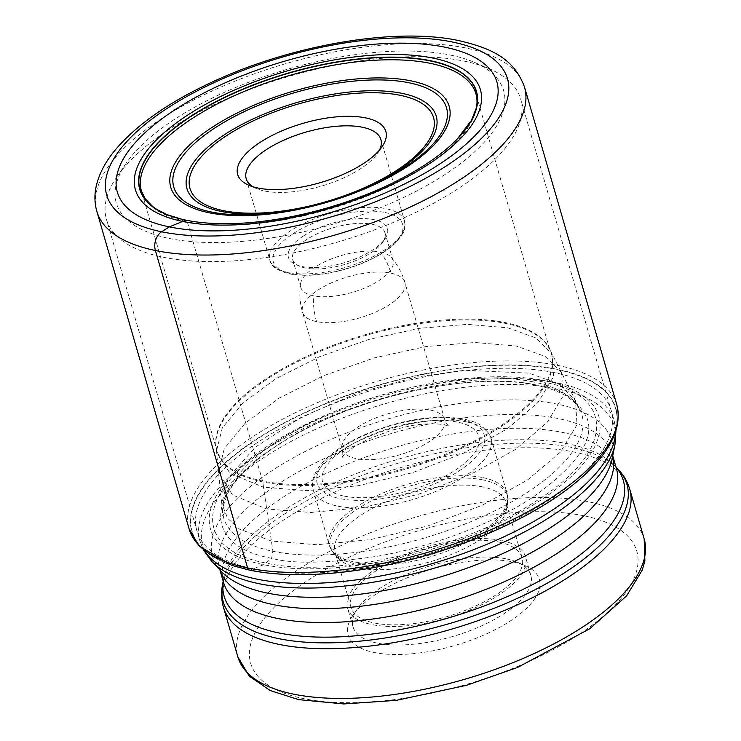 <?xml version="1.0" encoding="UTF-8"?>
<svg xmlns="http://www.w3.org/2000/svg" width="741" height="741" viewBox="0 0 741 741"><rect width="100%" height="100%" fill="white"/><g stroke="black" fill="none" stroke-linecap="round" stroke-linejoin="round"><path stroke-width="0.56" stroke-dasharray="3.71 2.78" d="M261.647 572.219L261.629 572.219A220.494 88.272 163.8 0 1 250.097 570.218A220.494 88.272 -16.2 0 1 256.229 439.645A220.494 88.272 -16.2 0 1 557.621 369.722A220.494 88.272 163.8 0 1 578.721 480.094A220.781 88.392 -16.2 0 0 557.778 369.426A220.781 88.392 -16.2 0 0 255.988 439.441A220.781 88.392 -16.2 0 0 249.847 570.19L263.676 564.698L265.806 563.012L271.586 558.269L272.892 551.295L263.518 487.198L229.951 473.369L216.446 451.056L222.281 427.983L242.789 403.076L276.134 378.568L319.547 356.727L368.851 339.406L419.675 328.3L467.451 324.363L507.909 327.855L535.91 337.942L551.86 353.605L553.694 376.345L538.161 402.317L507.279 428.798L463.755 453.075L412.329 472.749L358.199 485.726L306.876 490.653L263.518 487.198L262.796 481.928A5.613 4.094 101.6 0 0 262.601 481.02L187.26 221.698L185.824 220.133M545.672 380.846A202.182 80.945 163.8 0 1 540.05 500.583A202.182 80.945 163.8 0 1 263.676 564.698A202.182 80.945 -16.2 0 1 269.298 444.961A202.182 80.945 -16.2 0 1 545.672 380.846M543.394 382.041C474.083 366.165 343.685 396.426 271.345 445.146C195.346 493.126 192.697 549.627 265.806 563.012C335.108 578.888 465.515 548.627 537.855 499.906C613.854 451.927 616.503 395.425 543.394 382.041M537.132 385.144C470.831 369.963 346.084 398.899 276.884 445.517C204.192 491.413 201.654 545.459 271.586 558.269C291.973 563.975 326.318 563.447 374.631 556.667C422.379 549.007 487.272 527.388 531.843 497.896C576.535 466.135 594.949 439.552 587.067 418.165C577.711 399.547 561.067 388.534 537.132 385.144M561.511 372.649L545.228 356.467L516.449 346.066L475 342.49L426.066 346.538L374.01 357.94L323.548 375.715L279.153 398.112L245.114 423.222L224.264 448.722L218.502 472.295L221.781 503.51L228.311 477.667L255.46 447.092L301.93 416.85L359.153 392.508L415.96 377.104L464.468 370.268L528.879 373.121L558.816 383.875L575.535 400.714L577.007 424.75L560.483 452.066L527.638 479.89L481.817 505.399L427.696 525.99L370.759 539.568L316.815 544.755L271.345 541.032L239.463 529.093L227.617 518.302L221.781 503.51L222.884 513.457A186.371 74.609 -16.2 0 0 272.892 551.295A186.371 74.609 163.8 0 0 485.281 515.347A186.371 74.609 163.8 0 0 579.962 409.717L575.553 400.714M575.553 400.724L549.637 349.039L475.972 93.922A174.163 69.728 -16.2 0 1 380.504 190.474A174.163 69.728 -16.2 0 1 187.26 221.698A174.163 69.728 -16.2 0 1 141.466 191.104L216.807 450.426A174.163 69.728 163.8 0 1 312.276 353.874A174.163 69.728 163.8 0 1 505.519 322.65A174.163 69.728 163.8 0 1 551.313 353.244A174.163 69.728 163.8 0 1 455.845 449.796A174.163 69.728 163.8 0 1 262.601 481.02A174.163 69.728 163.8 0 1 216.807 450.426L215.974 445.98A174.255 69.765 -16.2 0 0 262.796 481.928A174.255 69.765 -16.2 0 0 461.986 448.036A174.255 69.765 -16.2 0 0 549.637 349.039A174.255 69.765 -16.2 0 0 505.834 323.474A174.255 69.765 -16.2 0 0 318.454 352.132A174.255 69.765 -16.2 0 0 215.974 445.98L218.493 472.304L232.415 494.923L266.593 508.956L310.84 512.494L363.22 507.483L418.48 494.266L470.998 474.221L515.495 449.463L547.145 422.435L563.179 395.907L561.521 372.649M463.949 61.077A215.668 86.345 163.8 0 1 489.319 68.793A215.668 86.345 163.8 0 1 520.654 98.97A215.668 86.345 163.8 0 1 457.957 188.798A215.668 86.345 163.8 0 1 163.15 257.192A215.668 86.345 163.8 0 1 106.445 219.308A215.668 86.345 163.8 0 1 116.735 177.034A215.668 86.345 163.8 0 1 169.152 129.471A215.668 86.345 163.8 0 1 463.949 61.077M450.584 55.112A201.635 80.723 163.8 0 1 474.305 62.318A201.635 80.723 163.8 0 1 444.971 174.524A201.635 80.723 163.8 0 1 169.346 238.472A201.635 80.723 163.8 0 1 125.951 163.529A201.635 80.723 163.8 0 1 174.959 119.06A201.635 80.723 163.8 0 1 450.584 55.112M377.049 593.504A99.59 39.875 163.8 0 1 513.18 561.919A99.59 39.875 163.8 0 1 524.897 565.485A99.59 39.875 163.8 0 1 510.41 620.902A99.59 39.875 163.8 0 1 374.27 652.488A99.59 39.875 163.8 0 1 352.836 615.465A99.59 39.875 163.8 0 1 377.049 593.504M506.492 558.936A92.579 37.059 163.8 0 1 517.385 562.252A92.579 37.059 163.8 0 1 530.834 575.201A92.579 37.059 163.8 0 1 503.917 613.77A92.579 37.059 163.8 0 1 377.373 643.123A92.579 37.059 163.8 0 1 353.031 626.858A92.579 37.059 163.8 0 1 357.449 608.713A92.579 37.059 163.8 0 1 379.948 588.298A92.579 37.059 163.8 0 1 506.492 558.936M501.12 540.421A92.579 37.059 -16.2 0 0 398.399 557.019A92.579 37.059 -16.2 0 0 347.649 608.342A92.579 37.059 -16.2 0 0 371.991 624.607A92.579 37.059 -16.2 0 0 474.712 608.009A92.579 37.059 -16.2 0 0 525.462 556.686A92.579 37.059 -16.2 0 0 501.12 540.421M498.674 542.023A89.068 35.661 163.8 0 1 522.09 557.667A89.068 35.661 163.8 0 1 473.267 607.046A89.068 35.661 163.8 0 1 374.437 623.014A89.068 35.661 163.8 0 1 351.021 607.37A89.068 35.661 163.8 0 1 399.844 557.992A89.068 35.661 163.8 0 1 498.674 542.023M482.66 486.92A89.068 35.661 -16.2 0 0 383.838 502.889A89.068 35.661 -16.2 0 0 335.015 552.267A89.068 35.661 -16.2 0 0 338.832 558.723A89.068 35.661 -16.2 0 0 358.431 567.912A89.068 35.661 -16.2 0 0 449.092 555.352A89.068 35.661 -16.2 0 0 506.316 510.067A89.068 35.661 -16.2 0 0 506.084 502.565A89.068 35.661 -16.2 0 0 482.66 486.92M380.402 252.088A48.045 19.238 163.8 0 1 391.322 257.433A48.045 19.238 163.8 0 1 393.036 260.526A48.045 19.238 163.8 0 1 366.702 287.156A48.045 19.238 163.8 0 1 313.397 295.77A48.045 19.238 163.8 0 1 300.763 287.332A48.045 19.238 163.8 0 1 300.55 283.803A48.045 19.238 163.8 0 1 330.968 259.081A48.045 19.238 163.8 0 1 380.402 252.088A70.136 51.194 101.6 0 1 390.887 273.142A53.306 21.341 -16.2 0 0 331.746 282.701A53.306 21.341 -16.2 0 0 302.532 312.248A53.306 21.341 -16.2 0 0 316.546 321.613A53.306 21.341 -16.2 0 0 375.687 312.063A53.306 21.341 -16.2 0 0 404.901 282.506A53.306 21.341 -16.2 0 0 390.887 273.142M306.663 239.547A48.045 19.238 -16.2 0 0 292.695 259.563A48.045 19.238 -16.2 0 0 299.679 266.288A48.045 19.238 -16.2 0 0 305.329 268.001A48.045 19.238 -16.2 0 0 371 252.764A48.045 19.238 -16.2 0 0 382.68 242.168A48.045 19.238 -16.2 0 0 384.968 232.757A48.045 19.238 -16.2 0 0 372.334 224.31A48.045 19.238 -16.2 0 0 306.663 239.547M303.421 235.981A51.546 20.637 -16.2 0 0 295.928 264.667A51.546 20.637 -16.2 0 0 301.985 266.51A51.546 20.637 -16.2 0 0 372.454 250.162A51.546 20.637 -16.2 0 0 384.977 238.797A51.546 20.637 -16.2 0 0 373.89 219.632A51.546 20.637 -16.2 0 0 303.421 235.981M253.014 186.788A70.136 28.075 -16.2 0 0 256.395 188.52A70.136 28.075 -16.2 0 0 264.639 191.021A70.136 28.075 -16.2 0 0 360.515 168.781A70.136 28.075 -16.2 0 0 377.558 153.313A70.136 28.075 -16.2 0 0 379.485 150.053M554.537 372.649A215.742 86.373 -16.2 0 0 259.628 441.062A215.742 86.373 -16.2 0 0 253.626 568.829A215.742 86.373 163.8 0 0 548.535 500.416A215.742 86.373 163.8 0 0 554.537 372.649M532.835 381.819A186.371 74.609 -16.2 0 0 331.746 412.765A186.371 74.609 -16.2 0 0 222.884 513.457C221.189 513.041 222.745 506.501 227.552 493.849C232.239 484.716 240.14 475.157 251.236 465.153C266.695 451.399 286.563 438.487 310.868 426.427C381.272 390.831 480.427 372.853 536.151 385.237C548.155 387.747 557.936 391.22 565.494 395.657L572.96 400.937L576.331 404.299L579.962 409.717A186.371 74.609 163.8 0 0 532.835 381.819M456.475 139.836A175.117 70.108 163.8 0 1 186.037 220.188A175.117 70.108 -16.2 0 1 182.527 219.419M96.849 211.389A222.68 89.152 163.8 0 1 218.901 87.938A222.68 89.152 163.8 0 1 465.969 48.017A222.68 89.152 163.8 0 1 524.517 87.132M616.744 404.586A222.68 89.152 -16.2 0 0 558.205 365.461A222.68 89.152 -16.2 0 0 311.127 405.383A222.68 89.152 -16.2 0 0 189.075 528.833M615.558 431.846A215.668 86.345 -16.2 0 0 614.178 420.86A215.668 86.345 -16.2 0 0 557.473 382.977A215.668 86.345 -16.2 0 0 557.399 382.958A215.668 86.345 -16.2 0 0 318.139 421.666A215.668 86.345 -16.2 0 0 199.968 541.199A215.668 86.345 -16.2 0 0 204.683 551.221M211.945 561.585A214.353 85.817 163.8 0 1 301.467 436.051A214.353 85.817 163.8 0 1 558.001 388.775A214.353 85.817 163.8 0 1 558.066 388.793A214.353 85.817 163.8 0 1 614.984 444.489M612.733 455.817L612.372 454.557L612.279 458.095A207.813 83.196 -16.2 0 0 557.167 404.104A207.813 83.196 -16.2 0 0 557.093 404.095A207.813 83.196 -16.2 0 0 308.358 449.889A207.813 83.196 -16.2 0 0 221.522 571.617L219.549 568.68A204.535 81.881 163.8 0 1 331.662 455.298A204.535 81.881 163.8 0 1 558.594 418.628A204.535 81.881 163.8 0 1 558.658 418.646A204.535 81.881 163.8 0 1 612.372 454.557A204.535 81.881 163.8 0 1 612.724 455.872M616.012 467.099L614.4 465.413L616.373 468.349A204.535 81.881 -16.2 0 0 562.669 432.429A204.535 81.881 -16.2 0 0 562.595 432.42A204.535 81.881 -16.2 0 0 335.664 469.081A204.535 81.881 -16.2 0 0 223.55 582.472L223.643 578.934A207.813 83.196 163.8 0 1 357.162 473.286A207.813 83.196 163.8 0 1 568.68 443.961A207.813 83.196 163.8 0 1 568.755 443.979A207.813 83.196 163.8 0 1 614.4 465.413A207.813 83.196 163.8 0 1 616.049 467.238M617.938 469.118A210.231 84.168 -16.2 0 0 571.682 447.425A210.231 84.168 -16.2 0 0 571.617 447.407A210.231 84.168 -16.2 0 0 357.662 477.102A210.231 84.168 -16.2 0 0 222.643 583.964M223.449 607.24A211.546 84.696 163.8 0 1 339.359 489.986A211.546 84.696 163.8 0 1 574.043 452.029A211.546 84.696 163.8 0 1 574.118 452.038A211.546 84.696 163.8 0 1 629.739 489.208M644.179 538.929A211.546 84.696 -16.2 0 0 588.567 501.768A211.546 84.696 -16.2 0 0 588.465 501.74A211.546 84.696 -16.2 0 0 353.781 539.717A211.546 84.696 -16.2 0 0 237.889 656.961M223.236 581.361A207.813 83.196 163.8 0 1 223.643 578.934L223.189 581.222M219.957 569.977A204.535 81.881 163.8 0 1 219.549 568.68L219.91 569.94M583.917 515.801A201.024 80.482 -16.2 0 0 583.815 515.782A201.024 80.482 -16.2 0 0 309.08 579.582A201.024 80.482 -16.2 0 0 303.541 698.606A201.024 80.482 -16.2 0 0 303.634 698.624A201.024 80.482 -16.2 0 0 578.378 634.824A201.024 80.482 -16.2 0 0 583.917 515.801M483.178 479.955A92.051 36.855 -16.2 0 0 483.104 479.936A92.051 36.855 -16.2 0 0 372.927 500.221A92.051 36.855 -16.2 0 0 334.46 554.148A92.051 36.855 -16.2 0 0 354.643 563.632A92.051 36.855 -16.2 0 0 354.717 563.642A92.051 36.855 -16.2 0 0 448.407 550.656A92.051 36.855 -16.2 0 0 507.548 503.861A92.051 36.855 -16.2 0 0 483.178 479.955M482.863 477.612A92.579 37.059 163.8 0 1 482.937 477.63A92.579 37.059 163.8 0 1 507.205 493.877A92.579 37.059 163.8 0 1 456.465 545.2A92.579 37.059 163.8 0 1 353.744 561.798A92.579 37.059 163.8 0 1 353.67 561.78A92.579 37.059 163.8 0 1 329.402 545.533A92.579 37.059 163.8 0 1 380.152 494.21A92.579 37.059 163.8 0 1 482.863 477.612M466.765 421.944A92.579 37.059 -16.2 0 0 466.691 421.925A92.579 37.059 -16.2 0 0 363.97 438.524A92.579 37.059 -16.2 0 0 313.23 489.847A92.579 37.059 -16.2 0 0 337.498 506.094A92.579 37.059 -16.2 0 0 337.563 506.112A92.579 37.059 -16.2 0 0 440.284 489.514A92.579 37.059 -16.2 0 0 491.033 438.19A92.579 37.059 -16.2 0 0 466.765 421.944M461.347 419.545A86.966 34.818 -16.2 0 0 342.462 447.119A86.966 34.818 -16.2 0 0 340.045 498.619A86.966 34.818 -16.2 0 0 458.92 471.044A86.966 34.818 -16.2 0 0 461.347 419.545M343.954 496.072A81.353 32.567 -16.2 0 0 344.065 496.09A81.353 32.567 163.8 0 0 455.224 470.239A81.353 32.567 163.8 0 0 457.429 422.092A81.353 32.567 163.8 0 0 457.327 422.074A81.353 32.567 -16.2 0 0 346.167 447.925A81.353 32.567 -16.2 0 0 343.954 496.072M430.623 410.144A53.306 21.341 163.8 0 1 430.697 410.162A53.306 21.341 163.8 0 1 444.711 419.526A53.306 21.341 163.8 0 1 415.534 449.055A53.306 21.341 163.8 0 1 356.421 458.642A53.306 21.341 163.8 0 1 356.347 458.633A53.306 21.341 163.8 0 1 342.333 449.268A53.306 21.341 163.8 0 1 371.51 419.739A53.306 21.341 163.8 0 1 430.623 410.144M316.546 321.613A70.136 51.194 -78.4 0 1 313.397 295.77M384.968 212.472A67.329 26.954 163.8 0 1 382.977 252.357A67.329 26.954 163.8 0 1 290.981 273.688A67.329 26.954 163.8 0 1 290.907 273.67A67.329 26.954 163.8 0 1 292.89 233.786A67.329 26.954 163.8 0 1 384.894 212.463A67.329 26.954 163.8 0 1 384.968 212.472M288.314 272.493A70.136 28.075 163.8 0 1 288.23 272.475A70.136 28.075 163.8 0 1 269.872 260.174A70.136 28.075 163.8 0 1 308.312 221.29A70.136 28.075 163.8 0 1 386.126 208.712A70.136 28.075 163.8 0 1 386.209 208.73A70.136 28.075 163.8 0 1 404.567 221.04A70.136 28.075 163.8 0 1 366.128 259.915A70.136 28.075 163.8 0 1 288.314 272.493M370.657 185.593A129.795 51.963 163.8 0 1 368.74 186.482A129.795 51.963 163.8 0 1 281.599 211.796A129.795 51.963 163.8 0 1 279.514 212.074M615.919 430.734L614.178 420.86L520.654 98.97M474.305 62.318L489.319 68.793M125.951 163.529L116.735 177.034M203.784 550.47L199.968 541.199L106.445 219.308M517.385 562.252L524.897 565.485M357.449 608.713L352.836 615.465M353.031 626.858L347.649 608.342M530.834 575.201L525.462 556.686M351.021 607.37L335.015 552.267M522.09 557.667L506.084 502.565M506.316 510.067L507.548 503.861L507.205 493.877L491.033 438.19C485.16 424.241 476.185 422.351 463.903 418.98C433.578 414.173 399.797 419.712 362.553 435.588C344.806 443.664 331.329 452.779 322.14 462.949C310.785 476.945 311.776 484.373 313.23 489.847L329.402 545.533L334.46 554.148L338.832 558.723M391.322 257.433C397.639 264.815 402.168 273.179 404.901 282.506L444.711 419.526C446.582 423.778 448.073 426.038 449.176 426.288L444.609 424.889C434.68 422.907 419.638 424.028 410.634 425.797L391.619 430.243L368.388 438.987L354.031 446.925C346.038 452.862 342.083 456.345 342.194 457.373C342.981 456.512 343.037 453.807 342.333 449.268L302.532 312.248C299.836 302.902 299.179 293.417 300.55 283.803M300.763 287.332L292.695 259.563M299.679 266.288L295.928 264.667M246.197 178.701L269.872 260.174C270.734 266.075 277.347 270.678 289.703 273.966C310.303 277.421 333.959 274.105 360.663 264C376.354 257.683 388.349 250.31 396.648 241.881L402.928 233.322C404.391 232.442 404.938 228.348 404.567 221.04L380.902 139.567M256.395 188.52L248.883 185.287M277.329 212.371L281.599 211.796C311.868 207.554 340.916 199.116 368.74 186.482L372.667 184.676M377.558 153.313L382.161 146.561M382.68 242.168L384.977 238.797M393.036 260.526L384.968 232.757"/><path stroke-width="1.11" d="M578.721 480.094A220.494 88.272 163.8 0 1 578.721 480.103A220.494 88.272 163.8 0 1 261.647 572.219A220.494 88.272 163.8 0 1 261.638 572.219A220.781 88.392 -16.2 0 0 261.962 572.265A220.781 88.392 -16.2 0 0 578.48 480.307A220.781 88.392 -16.2 0 0 578.74 480.085L578.721 480.103M185.824 220.133A175.348 70.2 163.8 0 0 455.789 140.521A175.348 70.2 163.8 0 0 430.391 60.688A175.348 70.2 -16.2 0 0 191.947 115.494A175.348 70.2 -16.2 0 0 183.481 219.632A175.348 70.2 -16.2 0 0 185.824 220.133L169.319 226.876A197.606 79.111 163.8 0 1 174.82 109.844A197.606 79.111 163.8 0 1 444.933 47.183A197.606 79.111 163.8 0 1 439.441 164.206A197.606 79.111 163.8 0 1 169.319 226.876L161.584 231.785A208.656 83.529 -16.2 0 0 446.804 165.614A208.656 83.529 -16.2 0 0 452.603 42.052A208.656 83.529 -16.2 0 0 167.392 108.214A208.656 83.529 -16.2 0 0 161.584 231.785A14.023 10.235 101.6 0 0 155.388 250.504L247.624 567.958A4.205 3.075 101.6 0 0 249.847 570.19A220.781 88.392 -16.2 0 0 261.629 572.219L261.647 572.219M379.485 150.053A70.136 28.075 -16.2 0 0 380.902 139.567A70.136 28.075 -16.2 0 0 362.46 127.248A70.136 28.075 -16.2 0 0 266.593 149.487A70.136 28.075 -16.2 0 0 246.197 178.701A70.136 28.075 -16.2 0 0 253.014 186.788M260.1 142.355A77.147 30.89 -16.2 0 0 248.883 185.287A77.147 30.89 -16.2 0 0 257.961 188.038A77.147 30.89 -16.2 0 0 363.414 163.576A77.147 30.89 -16.2 0 0 382.161 146.561A77.147 30.89 -16.2 0 0 365.563 117.884A77.147 30.89 -16.2 0 0 260.1 142.355M181.591 219.188A175.117 70.108 -16.2 0 1 193.29 114.938A175.117 70.108 -16.2 0 1 430.28 60.947A175.117 70.108 163.8 0 1 457.151 139.132L471.406 120.366L475.981 108.946C477.361 104.324 477.361 99.322 475.972 93.922A174.163 69.728 -16.2 0 0 430.178 63.318A174.163 69.728 -16.2 0 0 236.935 94.552A174.163 69.728 -16.2 0 0 141.466 191.104L145.041 198.579L152.831 206.646L157.175 209.638L167.281 214.677L181.591 219.188A175.117 70.108 -16.2 0 0 181.619 219.197A175.117 70.108 -16.2 0 0 182.527 219.419M457.151 139.132A175.117 70.108 163.8 0 1 457.132 139.16A175.117 70.108 163.8 0 1 456.475 139.836M433.189 58.122A179.609 71.905 163.8 0 1 428.187 164.493A179.609 71.905 163.8 0 1 182.675 221.448A179.609 71.905 -16.2 0 1 187.668 115.077A179.609 71.905 -16.2 0 1 433.189 58.122M155.388 250.504A222.68 89.152 163.8 0 1 96.849 211.389C94.57 203.34 94.329 195.096 96.117 186.667C98.942 173.968 105.426 161.603 115.577 149.562C136.464 125.053 167.837 102.934 209.703 83.214C289.398 45.284 394.972 26.778 459.012 40.653C490.116 47.998 513.828 57.779 524.517 87.132A222.68 89.152 163.8 0 1 402.465 210.583A222.68 89.152 163.8 0 1 155.388 250.504M96.849 211.389L189.075 528.833A222.68 89.152 -16.2 0 0 247.624 567.958A222.68 89.152 -16.2 0 0 494.692 528.037A222.68 89.152 -16.2 0 0 616.744 404.586L524.517 87.132M204.683 551.221A215.668 86.345 -16.2 0 0 256.673 579.092A215.668 86.345 -16.2 0 0 256.747 579.101A215.668 86.345 -16.2 0 0 483.864 545.58A215.668 86.345 -16.2 0 0 615.558 431.846M211.945 561.585L221.522 571.617A207.813 83.196 -16.2 0 0 267.168 593.05A207.813 83.196 -16.2 0 0 267.242 593.069A207.813 83.196 -16.2 0 0 478.76 563.744A207.813 83.196 -16.2 0 0 612.279 458.095L614.984 444.489A214.353 85.817 163.8 0 1 477.324 553.444A214.353 85.817 163.8 0 1 259.174 583.723A214.353 85.817 163.8 0 1 259.1 583.704A214.353 85.817 163.8 0 1 211.945 561.585L203.784 550.47M612.724 455.872A204.535 81.881 163.8 0 1 498.767 568.597A204.535 81.881 163.8 0 1 273.327 604.619A204.535 81.881 163.8 0 1 273.253 604.6A204.535 81.881 163.8 0 1 219.957 569.977M219.91 569.94L223.55 582.472A204.535 81.881 -16.2 0 0 277.254 618.392A204.535 81.881 -16.2 0 0 277.329 618.402A204.535 81.881 -16.2 0 0 504.26 581.731A204.535 81.881 -16.2 0 0 616.373 468.349L612.733 455.817M616.049 467.238A207.813 83.196 163.8 0 1 525.221 588.308A207.813 83.196 163.8 0 1 278.829 632.934A207.813 83.196 163.8 0 1 278.755 632.925A207.813 83.196 163.8 0 1 223.236 581.361M223.189 581.222L222.643 583.964A210.231 84.168 -16.2 0 0 278.468 638.594A210.231 84.168 -16.2 0 0 278.533 638.603A210.231 84.168 -16.2 0 0 530.139 592.244A210.231 84.168 -16.2 0 0 617.938 469.118C623.552 474.953 627.488 481.65 629.739 489.208A211.546 84.696 163.8 0 1 513.828 606.462A211.546 84.696 163.8 0 1 279.135 644.42A211.546 84.696 163.8 0 1 279.07 644.401A211.546 84.696 163.8 0 1 223.449 607.24L237.889 656.961A211.546 84.696 -16.2 0 0 293.51 694.132A211.546 84.696 -16.2 0 0 293.612 694.15A211.546 84.696 -16.2 0 0 528.296 656.174A211.546 84.696 -16.2 0 0 644.179 538.929L629.739 489.208M400.279 95.311A126.831 50.777 163.8 0 1 396.639 170.43A126.831 50.777 163.8 0 1 223.31 210.629A126.831 50.777 163.8 0 1 223.236 210.611A126.831 50.777 163.8 0 1 226.876 135.492A126.831 50.777 163.8 0 1 400.205 95.302A126.831 50.777 163.8 0 1 400.279 95.311M279.514 212.074A129.795 51.963 163.8 0 1 221.077 211.398A129.795 51.963 163.8 0 1 221.003 211.389A129.795 51.963 163.8 0 1 224.727 134.51A129.795 51.963 163.8 0 1 402.104 93.375A129.795 51.963 163.8 0 1 402.178 93.385A129.795 51.963 163.8 0 1 370.657 185.593M409.069 82.779A142.013 56.853 -16.2 0 0 214.992 127.869A142.013 56.853 -16.2 0 0 211.092 211.945A142.013 56.853 -16.2 0 0 211.204 211.963A142.013 56.853 -16.2 0 0 277.319 212.38A142.013 56.853 -16.2 0 0 441.997 99.248A142.013 56.853 -16.2 0 0 211.083 130.49A142.013 56.853 -16.2 0 0 277.319 212.38A142.013 56.853 -16.2 0 0 372.667 184.676A142.013 56.853 -16.2 0 0 384.718 80.037A142.013 56.853 -16.2 0 0 173.014 177.395A142.013 56.853 -16.2 0 0 372.667 184.676A142.013 56.853 -16.2 0 0 409.171 82.797A142.013 56.853 -16.2 0 0 409.069 82.779M411.07 80.871A144.977 58.039 -16.2 0 0 212.889 126.85A144.977 58.039 -16.2 0 0 208.86 212.713A144.977 58.039 -16.2 0 0 407.041 166.734A144.977 58.039 -16.2 0 0 411.07 80.871M181.619 219.197L183.481 219.632M455.789 140.521L457.132 139.16M189.075 528.833L199.023 545.95L231.748 565.364L249.708 570.162L261.962 572.265M578.48 480.307C609.899 453.223 622.653 427.983 616.744 404.586M615.919 430.734L614.984 444.489M616.012 467.099L617.938 469.118M222.643 583.964C221.031 591.902 221.3 599.654 223.449 607.24M644.179 538.929L644.883 561.03L642.262 570.079L626.617 595.857L589.586 628.859L517.644 667.419L466.404 685.342L396.278 700.347L343.824 703.95L298.734 699.652L270.169 690.529L249.18 676.042L237.889 656.961M277.329 212.371L277.319 212.38C310.433 207.721 342.222 198.495 372.667 184.676L372.667 184.676"/></g></svg>
